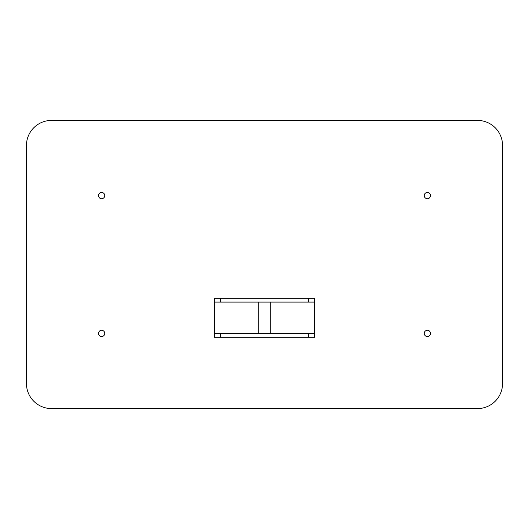 <?xml version="1.0" encoding="UTF-8"?>
<svg xmlns="http://www.w3.org/2000/svg" width="529" height="529" viewBox="0 0 529 529"><rect width="100%" height="100%" fill="white"/><g stroke="black" fill="none" stroke-linecap="round" stroke-linejoin="round"><path stroke-width="0.79" d="M430.507 195.591A3.134 3.134 0 0 1 425.812 198.302A3.134 3.134 0 0 1 425.812 192.88A3.134 3.134 0 0 1 430.507 195.591M430.507 333.409A3.134 3.134 0 0 1 425.812 336.12A3.134 3.134 0 0 1 425.812 330.698A3.134 3.134 0 0 1 430.507 333.409M104.755 195.591A3.134 3.134 0 0 1 100.06 198.302A3.134 3.134 0 0 1 100.06 192.88A3.134 3.134 0 0 1 104.755 195.591M104.755 333.409A3.134 3.134 0 0 1 100.06 336.12A3.134 3.134 0 0 1 100.06 330.698A3.134 3.134 0 0 1 104.755 333.409M214.384 333.283L214.258 337.29L314.742 337.29L314.616 333.283M502.55 383.525A25.055 25.055 0 0 1 477.495 408.58L51.505 408.58A25.055 25.055 0 0 1 26.45 383.525L26.45 145.475A25.055 25.055 0 0 1 51.505 120.42L477.495 120.42A25.055 25.055 0 0 1 502.55 145.475L502.55 383.525M314.616 302.211L314.742 298.204L214.258 298.204L214.384 302.211M314.616 302.085L314.616 298.33L214.384 298.33L214.384 333.409L314.616 333.409L314.616 302.085L214.384 302.085M314.616 333.409L314.616 337.165L214.384 337.165L214.384 333.409M258.238 302.085L258.238 333.409M270.762 333.409L270.762 302.085M220.646 298.33L220.646 302.085M308.354 298.33L308.354 302.085M308.354 337.165L308.354 333.409M220.646 337.165L220.646 333.409"/></g></svg>

